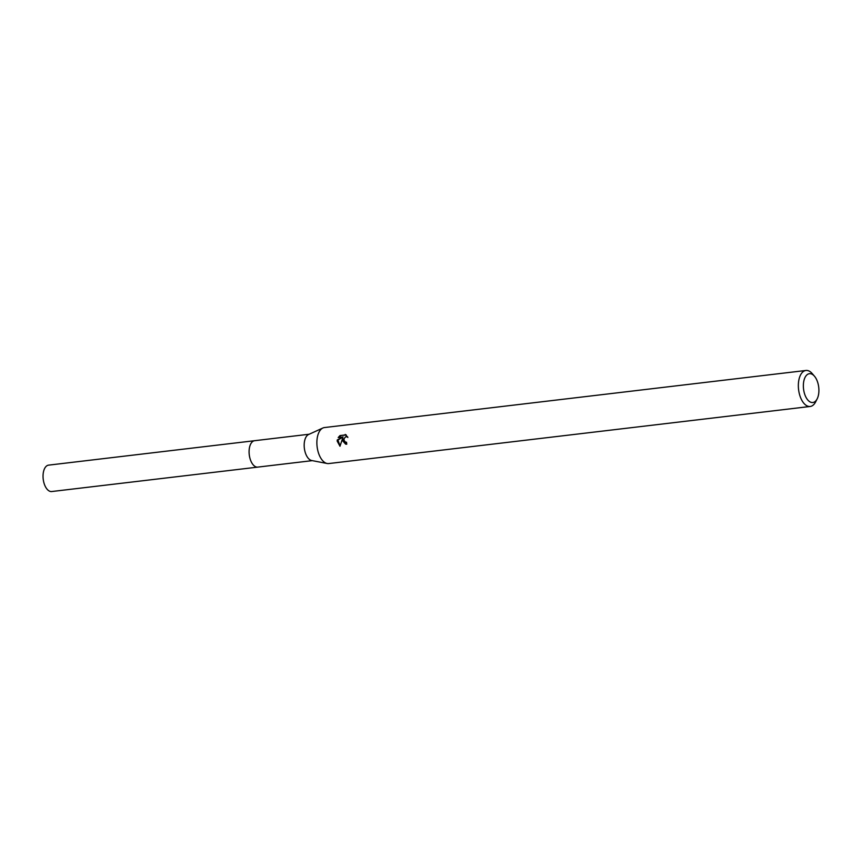 <?xml version="1.0" encoding="UTF-8"?>
<svg xmlns="http://www.w3.org/2000/svg" width="862" height="862" viewBox="0 0 862 862"><rect width="100%" height="100%" fill="white"/><g stroke="black" fill="none" stroke-linecap="round" stroke-linejoin="round"><path stroke-width="1.29" d="M258.083 467.075A13.307 7.015 -96.8 0 1 257.781 467.118A13.296 7.004 -96.8 0 1 249.096 452.399A13.296 7.004 -96.8 0 1 254.656 440.697A13.307 7.015 -96.8 0 1 254.947 440.665M257.997 467.085A13.296 7.004 -96.8 0 1 249.086 452.399A13.296 7.004 -96.8 0 1 254.861 440.676M817.176 398.847L815.624 401.897A18.134 9.557 -96.8 0 1 810.205 406.465L328.734 463.562A18.134 9.557 -96.8 0 1 327.14 463.497L311.688 460.523A13.296 7.004 -96.8 0 1 304.178 445.869A13.296 7.004 -96.8 0 1 308.607 434.491L322.927 427.983A18.134 9.557 -96.8 0 1 324.468 427.552L805.938 370.466A18.134 9.557 -96.8 0 1 812.273 373.645L814.493 376.241A14.503 7.639 -96.8 0 1 818.9 389.743A14.503 7.639 -96.8 0 1 817.176 398.847A14.503 7.639 -96.8 0 1 808.696 400.927A14.503 7.639 -96.8 0 1 803.362 386.467A14.503 7.639 -96.8 0 1 814.493 376.241M327.14 463.497A18.134 9.557 -96.8 0 1 316.882 443.51A18.134 9.557 -96.8 0 1 322.927 427.983M347.569 436.732L345.543 436.883L344.143 438.564L344.013 440.288L345.403 442.087L346.546 442.26A18.134 9.557 83.2 0 0 346.772 444.189L345.619 444.135L342.386 440.482L342.645 438.187L339.994 446.257L337.182 441.096L337.279 439.932L343.098 436.969L338.206 437.551L340.005 435.569L346.05 434.857M810.205 406.465A18.134 9.557 -96.8 0 1 798.352 386.413A18.134 9.557 -96.8 0 1 805.938 370.466M345.242 434.426L347.86 437.476M346.298 435.051L340.005 435.569M345.942 444.189L342.645 438.187M340.695 435.709L339.025 437.454M343.098 436.969L337.926 440.073L340.059 445.934M337.926 440.073L337.279 439.932M254.646 440.687A13.307 7.015 -96.8 0 0 249.14 453.563A13.307 7.015 -96.8 0 0 256.542 467.053A13.307 7.015 -96.8 0 0 257.781 467.118L51.731 491.534A13.296 7.004 -96.8 0 1 50.492 491.48A13.296 7.004 -96.8 0 1 43.1 477.99A13.296 7.004 -96.8 0 1 48.606 465.135L309.156 434.232M345.845 442.228L346.502 442.368M257.792 467.107L312.281 460.642"/></g></svg>
